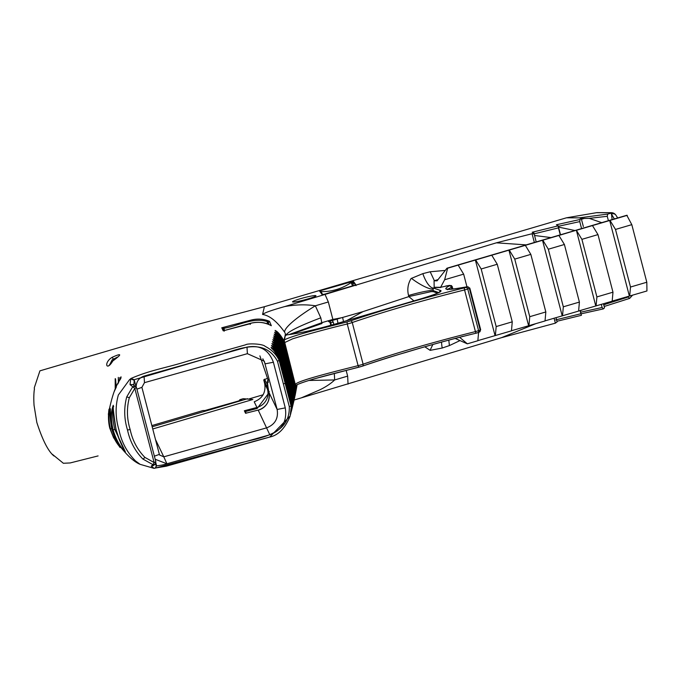 <?xml version="1.0" encoding="UTF-8"?>
<svg xmlns="http://www.w3.org/2000/svg" width="681" height="681" viewBox="0 0 681 681"><rect width="100%" height="100%" fill="white"/><g stroke="black" fill="none" stroke-linecap="round" stroke-linejoin="round"><path stroke-width="1.02" d="M308.331 298.806A12.096 1.107 165.4 0 1 292.617 301.93A12.096 1.107 165.4 0 1 300.176 298.78A12.096 1.107 165.4 0 1 315.941 295.852A12.096 1.107 165.4 0 1 308.331 298.806M109.93 364.25L112.152 359.857L117.345 357.125M223.64 328.293L221.759 327.782L251.595 319.959C257.793 318.47 263.76 318.929 269.506 321.321L271.319 325.714C265.59 322.36 258.797 321.517 250.94 323.194L223.215 330.813L221.759 327.782L223.01 328.634L223.64 328.293M479.169 332.132A1.881 1.524 -111.9 0 0 480.199 330.038L480.675 329.757L469.822 288.097L469.354 288.378A1.881 1.524 -111.9 0 0 467.37 286.854L467.14 286.795C447.017 290.549 441.118 290.234 449.434 285.85A1.881 1.473 68.7 0 1 451.367 287.391L451.843 289.212M437.704 279.687L434.069 280.81L437.091 280.827L446.983 268.203L626.792 215.273L631.806 224.653L615.505 229.446L609.997 220.414L627.252 215.341M601.715 222.653L589.303 218.371L581.242 218.465M558.514 227.096L574.96 230.527M550.989 237.592L534.576 235.49M526.226 244.879L496.364 242.828L284.675 306.586C295.605 304.577 305.837 304.313 315.346 305.795A56.387 9.577 -28.5 0 0 284.632 332.209C277.031 321.483 269.676 315.558 262.56 314.452L264.398 306.714L566.481 217.801L579.412 217.852L581.216 218.38L580.025 219.469L556.428 224.764L558.131 225.862L532.202 232.247L533.785 232.459L536.185 241.942M286.105 335.214C287.425 331.902 298.985 326.105 320.794 317.823L315.346 305.795L328.336 301.972L325.143 294.677M328.336 301.972L332.864 319.432L341.709 317.712L363.007 311.617L408.83 296.601L408.54 295.511C407.068 289.476 407.91 283.815 411.077 278.529L422.841 273.634L430.179 271.762L445.178 270.434M579.412 217.852L607.707 214.081C611.053 213.238 611.938 212.795 610.372 212.761L611.078 212.906L611.615 214.958L612.083 219.605M610.542 212.77A5.55 1.073 -99.2 0 0 610.448 212.744L596.479 212.693A5.55 5.227 -89.8 0 1 597.331 212.625L611.3 212.676A5.55 5.227 90.2 0 0 610.448 212.744L610.372 212.761M580.297 310.723L582.902 309.719M610.602 301.657L605.886 304.066L628.274 297.001L629.67 298.389L632.521 295.214M603.783 304.994L605.886 304.066M424.901 346.85L430.162 350.357L442.216 348.025L449.4 345.582L459.862 340.645M449.4 345.582L448.805 340.074M434.393 280.717L430.179 271.762M294.115 400.028L502.186 337.47M348.051 384.118L347.65 376.125L346.161 370.404M555.977 317.644L557.092 321.9L555.373 323.169L501.369 337.725L535.717 323.705M442.216 348.025A18.796 6.665 73.4 0 1 441.56 342.083M446.983 268.203L447.647 268.203L444.65 279.738L440.624 287.297L434.163 287.271L435.219 287.51L433.38 288.054L440.862 290.566C442.122 291.681 436.01 294.277 422.535 298.355L335.767 323.892C314.367 330.004 297.58 333.724 285.39 335.061L284.437 339.828C294.456 334.865 326.173 327.272 347.072 321.926L350.4 320.947C379.998 310.817 425.616 297.205 464.714 287.808L465.77 287.501A1.881 1.524 68.1 0 1 467.745 289.016L464.57 289.936L475.423 331.596L478.598 330.677A1.881 1.524 68.1 0 1 477.56 332.779L476.504 333.086C437.415 342.492 391.796 356.095 362.198 366.225L358.87 367.204C337.682 372.626 306.501 380.083 296.226 385.114M448.949 285.501A1.881 1.149 79.5 0 0 448.805 285.518L440.624 287.297M453.044 289.11L451.563 285.611L448.805 285.518A1.881 1.149 79.5 0 0 448.677 285.552L445.766 286.029M434.163 287.271L434.069 280.81M434.095 288.191A1.881 1.856 109.4 0 0 433.065 288.914L433.38 288.054A18.796 6.665 73.4 0 1 422.841 273.634M435.219 287.51L440.684 287.527M136.14 387.131C136.268 381.581 138.915 377.904 144.066 376.099L246.982 347.114C259.912 344.722 268.714 349.762 273.387 362.241L285.271 407.876C287.297 421.105 282.147 430.077 269.821 434.793L166.905 463.778L163.789 456.823L159.609 455.027L159.363 454.372L141.903 387.344L144.474 382.662L247.39 353.677L264.279 361.185L277.133 409.46C278.555 418.364 275.073 424.493 266.705 427.83L163.789 456.823L155.506 439.568M249.059 398.921L263.155 394.776M267.412 378.347L263.743 379.879L264.688 383.514C266.041 392.384 262.543 398.47 254.209 401.781L256.933 407.459L244.36 410.754L245.569 413.282L259.716 409.698M258.882 409.988L258.235 410.175L269.821 434.793M152.748 428.97L252.881 399.492L243.219 398.691L239.899 399.67L238.971 400.871M411.392 278.316A18.796 4.095 33.9 0 0 433.065 288.914L433.312 291.664L437.594 293.179M239.899 399.67L241.781 399.679L239.644 400.683L204.802 410.566A1.881 1.771 -89.8 0 1 205.279 410.498L202.912 410.558L151.863 425.582M63.376 463.276L52.352 454.287M264.398 306.714L200.427 323.645L39.915 370.847L34.305 387.744L34.399 389.455C34.825 387.302 33.224 392.614 34.05 405.323L36.825 422.458C42.614 440.318 48.342 451.494 54.003 456.006L52.531 454.482M109.786 428.128L108.373 414.065L109.769 428.094M131.024 378.44L134.157 379.717L206.998 358.342C229.437 354.392 261.819 332.668 277.482 361.262L279.167 360.394C276.273 354.307 271.608 349.634 265.181 346.382C262.67 343.641 247.22 343.258 245.662 344.79L188.135 360.998C165.194 368.234 151.191 369.774 131.024 378.44L129.475 379.751L118.341 395.014C115.174 406.404 115.404 418.134 119.047 430.205C121.524 442.08 127.015 452.329 135.51 460.943L140.116 464.331C132.863 461.42 124.019 452.55 113.582 437.73L109.82 428.281L108.373 414.065M111.922 429.464L111.939 429.515C110.228 420.611 109.667 413.605 110.237 408.489C108.551 413.401 108.577 420.16 110.313 428.775C112.952 436.938 116.315 443.186 120.409 447.528C117.464 443.859 114.638 437.857 111.939 429.515L113.089 429.788C115.872 439.322 119.984 446.736 125.432 452.031C122.299 447.179 119.235 439.875 116.247 430.137C114.085 419.777 113.089 411.486 113.25 405.28C110.841 411.503 110.782 419.675 113.089 429.788L114.825 429.473C112.629 420.637 112.076 412.924 113.165 406.319L113.412 406.259C114.544 408.923 110.884 396.606 116.162 430.111L116.247 430.137M140.116 464.331L154.085 468.375L151.267 466.076L153.046 464.706L142.925 459.071C135.093 451.137 129.952 441.458 127.517 430.043C124.078 418.909 123.823 407.859 126.734 396.895L132.735 386.723L130.054 384.646L130.709 378.925M155.157 468.145L269.693 437.066L290.174 415.972L291.442 404.906L290.566 414.457M279.755 356.818L291.936 403.186L290.847 413.376L291.783 403.739L291.187 403.927M291.349 411.341L291.936 403.195L285.756 380.611L285.186 380.883M292.421 401.45L291.221 411.903L292.277 402.02L291.681 402.207M280.163 354.775L292.43 401.475L286.207 378.721L285.637 378.994M291.715 409.979L292.762 400.275L292.175 400.462M280.572 352.749L292.915 399.713L286.658 376.831L286.088 377.104M292.106 408.447L292.915 399.713L291.86 409.426M292.226 407.953L293.239 398.504L292.651 398.691M280.998 350.766L293.392 397.925L287.11 374.95L286.539 375.222M272.996 342.654L272.8 342.194C273.251 341.973 275.882 345.488 280.683 352.749C277.337 347.242 274.554 343.53 272.332 341.615C274.741 342.466 277.618 345.727 280.972 351.396L293.383 397.925L292.37 407.391M292.915 405.152L293.707 396.683L293.111 396.87M273.439 340.747L273.243 340.287C273.634 340.006 276.256 343.496 281.108 350.766C277.754 345.284 274.971 341.59 272.775 339.708C275.175 340.56 278.052 343.811 281.398 349.447L293.851 396.087L287.561 373.06L293.851 396.095L292.864 405.348M293.213 403.884L294.158 394.81L293.562 394.997M294.294 394.188L281.849 347.54L280.419 348.289M294.294 394.197L281.985 346.944L294.303 394.205L293.358 403.297M293.698 401.824L294.601 392.877L294.005 393.065M288.463 369.289L282.462 345.122L294.601 392.877L282.309 345.701L280.887 346.442M288.608 368.685L294.728 392.247L294.039 400.368M282.836 343.369L295.154 390.222L294.32 399.117L295.018 390.877L294.422 391.064M288.344 367.672L289.059 366.804L295.145 390.222L282.794 343.922L281.364 344.663M294.643 397.619L295.426 388.791L294.83 388.987M295.545 388.102L283.296 342.228L281.866 342.969M283.347 341.7L295.545 388.119L294.788 396.989M297.12 384.722L295.231 394.886L296.073 385.276M112.816 360.947C106.296 372.09 103.478 362.428 112.229 357.27C121.959 352.894 122.146 354.12 112.816 360.947L115.191 358.674M114.11 391.813L116.34 386.978M117.813 383.982L118.707 382.177M119.643 380.219L119.847 377.512L119.899 379.649M155.889 462.927L156.596 465.855C165.44 464.723 163.942 464.485 175.349 461.437L230.995 445.757C252.515 437.764 290.234 438.47 289.289 406.574L291.085 406.123L279.167 360.394L279.457 358.896C276.205 353.32 273.387 349.498 271.021 347.429C273.464 348.28 276.367 351.634 279.729 357.482L278.299 358.215M272.119 346.51L271.923 346.059C272.17 345.514 274.818 349.098 279.865 356.827L285.756 380.611L279.865 356.827C276.554 351.251 273.753 347.472 271.455 345.48C273.89 346.34 276.784 349.659 280.138 355.422L278.708 356.163M286.803 376.227L280.555 353.396C277.193 347.676 274.298 344.39 271.889 343.539C274.154 345.497 276.946 349.242 280.266 354.784L286.352 378.125L280.266 354.775C275.124 347.004 272.485 343.454 272.357 344.126L272.553 344.569M287.254 374.354L281.108 350.766L279.542 352.137M281.432 348.825L281.542 348.834C278.18 343.36 275.413 339.691 273.226 337.819C275.635 338.687 278.503 341.922 281.849 347.54L281.994 346.952C278.623 341.47 275.856 337.802 273.677 335.937C276.103 336.823 278.98 340.074 282.309 345.701L282.462 345.131C279.082 339.615 276.307 335.929 274.137 334.082C276.597 335.001 279.474 338.278 282.794 343.922L282.947 343.377C279.474 337.674 276.69 333.962 274.605 332.243C277.056 333.137 279.951 336.465 283.296 342.228L283.458 341.709C280.104 336.099 277.312 332.345 275.081 330.438C277.627 331.443 280.538 334.839 283.824 340.619L285.322 335.069M284.632 332.209L286.097 335.256M268.348 322.079L267.361 321.585L267.267 322.871L268.305 322.7L269.489 321.313L267.361 321.585C253.068 317.014 238.35 325.884 223.964 328.285L224.534 330.464M224.236 331.162L222.951 328.489M533.785 232.459L532.074 233.728L496.364 242.828M284.675 306.586C271.872 310.161 264.5 312.783 262.56 314.452M560.514 234.783L558.139 225.658L558.446 227.88L533.325 234.026M324.709 294.149L355.874 284.879L353.371 281.236L320.768 290.583L319.576 291.059L322.104 294.575L324.709 294.149M285.688 335.673L285.067 334.907M284.369 340.049L284.411 342.705L292.583 338.832C308.765 333.809 326.991 328.863 347.25 323.986L358.104 365.646C335.35 371.383 299.963 380.109 295.724 383.982L295.265 384.365L284.079 339.887M276.418 331.945L277.124 332.694M282.385 341.351L283.824 340.619L289.834 363.535M275.899 333.716L276.784 334.635M275.396 335.503L276.392 336.542M274.792 337.24L276.018 338.491M274.409 339.172L275.643 340.449M279.976 350.187L281.398 349.447L287.561 373.06L286.99 373.333M273.932 341.036L275.26 342.424M273.464 342.918L274.877 344.399M272.996 344.816L274.503 346.399M292.915 399.713L280.555 353.396L279.116 354.137M272.536 346.731L274.111 348.391M277.482 361.262L283.381 383.914L285.126 383.258L285.45 381.905L279.457 358.896C274.707 351.464 272.051 347.838 271.481 348L271.676 348.451M272.085 348.655L273.702 350.375M134.157 379.717L134.234 380.313L130.778 378.891M111.369 427.217L110.288 409.281M118.375 382.867L118.298 377.359L118.698 382.194M115.208 389.362L115.2 378.662L115.719 379.938M320.768 290.583L321.04 291.63L320.189 291.911M321.943 294.354L322.573 294.456L321.04 291.63C331.911 291.757 341.947 288.744 351.149 282.589L352.486 285.697L351.549 286.284M353.371 281.236L353.592 282.113L351.149 282.589L350.919 281.713M353.592 282.113L353.694 282.479A1.881 0.519 -15.4 0 1 351.651 283.551M355.797 284.964L355.652 284.411M166.905 463.778L155.183 459.249M134.327 380.16L136.055 386.791M130.054 384.646L133.042 384.493L136.549 387.736L134.812 388.4L132.735 386.723L135.672 386.442L136.549 387.736L155.855 461.863L154.119 462.527L144.857 457.368C137.332 449.647 132.429 440.352 130.156 429.498C126.845 418.96 126.572 408.362 129.322 397.713L134.812 388.4L154.119 462.527L153.046 464.706L154.979 464.34L153.157 465.668L151.267 466.076M155.796 461.829L154.979 464.34L155.796 461.829M154.085 468.375L155.387 468.017L156.417 465.463L155.03 464.297M155.396 468.017L156.596 465.855M603.145 308.944L581.199 313.788M603.46 303.76L604.515 307.829L603.323 308.91L602.123 307.489L601.314 304.398M580.238 310.502L581.412 315.32L556.93 321.279M301.274 397.883L319.959 389.779C326.105 386.748 331 383.471 334.66 379.947L308.859 380.466M295.98 385.557L295.265 384.365L295.98 385.497M289.246 363.892L289.817 363.628L295.809 386.629L295.214 386.825M286.352 378.125L292.43 401.458L291.604 410.439M285.441 381.888L291.442 404.889L290.174 415.972C285.211 428.23 278.35 435.278 269.599 437.1L166.326 466.187L154.596 468.162M125.134 451.316L114.825 429.473M290.77 334.397L321.96 323.518L320.794 317.823M268.271 388.485L267.65 386.093L266.586 385.812L267.531 389.447L268.391 389.311M244.411 410.915L245.543 411.503L257.205 408.447L268.978 392.75M321.1 292.217L320.487 292.328M323.39 294.456L322.666 294.575M352.681 285.952L353.694 282.479L355.976 285.645M413.92 300.883L408.83 296.601M363.007 311.617L346.501 320.725M343.496 321.611L342.628 317.431M330.285 321.066L337.129 319.057L337.997 323.228M340.653 318.018L337.129 319.057M288.735 334.677L322.036 322.615L332.864 319.432M246.982 347.114L247.39 353.677M144.066 376.099L144.474 382.662M347.65 376.125L334.66 379.947L334.328 373.486M328.514 321.492L330.702 322.666L331.349 325.16M328.702 321.449L330.702 322.666L330.328 321.9M258.235 410.175A14.803 14.735 154.4 0 0 268.833 392.162L268.62 390.86C267.327 383.463 267.224 380.619 268.331 382.33L267.803 379.172L259.895 355.865L266.467 375.18M409.17 296.499L431.082 291.621L433.303 291.655M263.743 379.879L266.586 385.812A1.107 1.107 -25.6 0 1 267.344 385.114L267.914 386.025M430.162 350.357A18.796 6.24 114.6 0 1 432.895 344.543M268.603 379.53L267.897 380.594M152.178 426.8L247.612 398.708M581.897 239.337L597.978 234.605L612.977 292.192L596.897 296.925L581.897 239.337L576.39 230.306L609.997 220.414M629.695 296.039L630.504 287.033L646.805 282.232L646.95 290.966L612.185 301.096M629.363 296.039L609.665 220.414M646.805 282.232L631.806 224.653M630.504 287.033L615.505 229.446M478.59 332.388L477.849 340.738L467.345 343.828L455.036 338.389M612.977 292.192L612.176 301.198L578.612 310.979M447.647 268.203L558.897 235.456L564.404 244.488L579.403 302.075L578.603 311.081L545.038 320.862M528.941 325.697L529.75 316.691L514.751 259.103L530.831 254.371L545.83 311.958L545.03 320.964L511.465 330.745M491.759 255.222L497.258 264.254L512.257 321.832L511.457 330.847L477.858 340.636M592.47 225.573L597.978 234.605M596.088 305.931L596.897 296.925M595.764 305.931L576.39 230.306M576.058 230.306L558.897 235.456M562.191 315.814L542.485 240.189M545.83 311.958L529.75 316.691M525.323 245.339L530.831 254.371M514.751 259.103L509.243 250.072M528.618 325.697L508.911 250.072M463.301 336.244L459.649 337.316L467.345 343.828M444.65 279.738L463.65 274.145L466.953 286.812M458.151 265.113L463.65 274.145M495.044 335.58L475.347 259.955M495.368 335.58L496.177 326.565L481.178 268.986L475.67 259.955M512.257 321.832L496.177 326.565M481.178 268.986L497.258 264.254M562.515 315.814L563.323 306.808L548.324 249.22L542.817 240.189M579.403 302.075L563.323 306.808M548.324 249.22L564.404 244.488M566.481 217.801L596.479 212.693M629.38 298.465L604.175 306.493L629.67 298.389M611.359 213.962A5.55 3.848 -35.7 0 1 615.786 214.983L615.786 214.983A5.55 5.55 0 0 0 611.3 212.676M628.12 296.405L628.274 297.001M579.982 310.579L581.429 315.312M554.079 318.197L555.373 323.169M581.106 313.822L603.323 308.91M608.397 220.687L607.256 216.303L589.303 218.371M607.707 214.081L607.256 216.303M581.565 228.586L579.752 221.606L558.582 226.245M580.025 219.469L579.752 221.606M534.355 242.487L532.074 233.728M560.259 234.86L558.446 227.88M347.072 321.926L347.25 323.986A5.635 0.511 -14.6 0 0 350.017 323.245A5.635 0.511 -14.6 0 0 352.247 322.522C385.097 311.302 422.535 300.44 464.57 289.936A1.881 0.672 -102.6 0 1 464.714 287.808M350.4 320.947A1.881 1.388 69.7 0 1 352.247 322.522L363.101 364.182A5.635 0.511 -14.6 0 1 360.87 364.905A5.635 0.511 -14.6 0 1 360.836 364.914A5.635 0.511 -14.6 0 1 358.104 365.646L358.87 367.204M268.757 391.864L269.353 391.626L268.833 392.162L277.133 409.46L285.271 407.876M246.003 413.256L245.543 411.503L244.828 411.724M333.86 324.437L333.264 322.156L330.702 322.666M584.707 218.303L581.446 219.256M614.339 218.941L611.674 214.506M465.77 287.501L467.37 286.854M448.677 285.552L449.928 285.39L449.434 285.85M408.54 295.511A18.796 1.728 -14.6 0 1 433.022 290.574L438.802 292.609M271.115 325.603C264.696 322.3 257.971 321.5 250.94 323.194L250.182 324.386L250.872 323.22M269.08 324.633L268.305 322.7L268.774 324.505M112.229 357.27L113.293 359.023M112.867 360.879L108.909 365.535M287.705 372.464L281.542 348.834L273.89 338.857M116.221 430.043L116.162 430.111C116.826 433.712 118.971 439.296 122.606 446.855L125.125 451.239M110.313 428.775L111.675 428.57M267.267 322.871L267.565 324.028M355.874 284.879L356.061 285.586M289.289 406.574L283.381 383.914M133.808 385.565L134.234 380.313M126.734 396.895L129.322 397.713M127.517 430.043L130.156 429.498M142.925 459.071A2.349 0.46 -48.7 0 0 144.857 457.368M267.769 385.003L264.492 379.172M264.688 383.514L267.531 389.447A14.803 14.735 -25.6 0 1 256.933 407.459L257.205 408.447M440.862 290.566A1.881 1.856 109.4 0 0 439.483 292.251M447.851 289.161L451.367 287.391A5.635 0.511 165.4 0 0 452.439 286.786M467.745 289.016L469.354 288.378L480.199 330.038L478.598 330.677L467.745 289.016M289.51 364.914L288.795 365.782M289.059 366.804L282.947 343.377M288.157 370.575L287.442 371.443M159.363 454.372L154.383 456.185M273.387 362.241L265.25 363.824L262.832 358.785M136.924 389.157L141.903 387.344M333.264 322.156L332.2 320.402M476.504 333.086A1.881 0.672 -102.6 0 1 476.445 333.111A1.881 0.672 -102.6 0 1 475.423 331.596C433.388 342.1 395.942 352.962 363.101 364.182A1.881 1.388 -110.3 0 1 362.377 366.182A1.881 1.388 -110.3 0 1 362.198 366.225M330.804 325.314L329.825 321.568L330.804 325.314M204.802 410.566L202.912 410.558M241.781 399.679A1.881 1.771 90.2 0 0 240.912 400.258M209.476 409.562A1.881 0.613 -106.4 0 0 209.416 409.57L205.279 410.498M555.687 319.9L580.816 313.762M580.68 312.204L602.123 307.489M480.675 329.757L479.398 332.073L476.445 333.111C454.329 338.38 430.656 344.858 405.425 352.545C392.23 356.24 377.878 360.785 362.377 366.182L314.026 378.917C304.484 381.735 298.516 383.837 296.116 385.242L296.09 385.259M469.822 288.097L467.26 286.752C453.265 289.221 446.506 289.961 447 288.957L447.553 289.757M98.09 455.921L70.186 462.944L63.282 463.276M293.843 401.22L294.056 400.309M120.988 376.823L120.988 376.797C121.601 380.636 114.902 380.194 108.364 414.116L108.364 414.108M250.821 323.569L223.411 330.762M439.96 292.055L440.113 291.826C440.011 291.434 443.425 291.808 422.475 298.363L335.707 323.901C313.967 330.106 297.188 333.818 285.382 335.026L285.313 335.069M275.737 331.468L275.533 331.009C275.064 329.604 277.703 333.171 283.458 341.709L295.545 388.11L294.975 396.095M275.269 333.29L282.947 343.369M282.453 345.122L274.809 335.12M281.985 346.944L274.349 336.976M110.313 409.341L110.288 409.187C111.275 411.341 108.177 402.641 111.914 429.49C117.268 442.701 120.052 448.626 120.256 447.272L120.077 446.83M108.96 410.32L108.9 409.826C109.462 406.548 107.087 417.793 109.82 428.281L113.574 437.73M115.506 378.823L116.306 387.046M291.442 404.889L279.457 358.896M295.094 395.508L295.256 394.767M295.145 390.222L294.524 398.206M294.175 399.73L294.337 399.057M294.737 392.247L294.047 400.343M294.303 394.205L293.579 402.369M293.851 396.095L293.094 404.412M293.392 397.925L292.609 406.429M268.833 392.162C270.246 400.871 266.824 406.846 258.567 410.081M336.261 319.312L341.309 317.831M291.936 403.186L285.901 380.007M290.838 334.388L302.628 329.706L321.985 323.518M268.74 391.754C267.267 383.471 267.131 379.615 268.314 380.168M241.27 400.147L209.416 409.57M617.693 217.954L615.786 214.983M581.412 315.32L556.93 321.287M583.362 226.611L581.216 218.38"/></g></svg>
